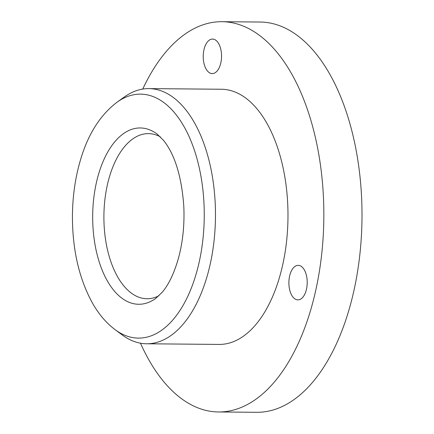 <?xml version="1.0" encoding="UTF-8"?>
<svg xmlns="http://www.w3.org/2000/svg" width="434" height="434" viewBox="0 0 434 434"><rect width="100%" height="100%" fill="white"/><g stroke="black" fill="none" stroke-linecap="round" stroke-linejoin="round"><path stroke-width="0.65" d="M142.737 89.073A195.137 103.601 90.5 0 1 221.964 21.7A195.137 103.601 90.5 0 1 323.411 196.629A195.137 103.601 90.5 0 1 218.508 411.964A195.137 103.601 90.5 0 1 140.486 343.196M289.722 275.574A17.262 9.163 -89.5 0 0 297.898 299.872A17.262 9.163 -89.5 0 0 307.212 282.691A17.262 9.163 -89.5 0 0 298.201 265.348A17.262 9.163 -89.5 0 0 289.722 275.574M213.224 73.509A17.262 9.163 -89.5 0 0 221.546 55.481A17.262 9.163 -89.5 0 0 212.541 39.076A17.262 9.163 -89.5 0 0 203.221 56.257A17.262 9.163 -89.5 0 0 212.231 73.601A17.262 9.163 -89.5 0 0 213.224 73.509M117.137 102.136L124.357 96.972A127.591 67.737 90.5 0 1 148.862 88.601L221.367 89.247A127.591 67.737 90.5 0 1 287.699 203.622A127.591 67.737 90.5 0 1 219.105 344.417L146.6 343.777A127.591 67.737 90.5 0 1 122.252 334.972L115.118 329.683C106.135 322.885 98.529 313.923 92.301 302.802C79.238 278.812 72.614 250.423 72.429 217.624C72.44 197.595 75.055 178.607 80.268 160.667C87.814 134.562 100.102 115.048 117.137 102.136A121.987 64.764 90.5 0 1 203.98 203.486A121.987 64.764 90.5 0 1 115.118 329.683M221.964 21.7L260.123 22.036A195.137 103.601 90.5 0 1 361.571 196.965A195.137 103.601 90.5 0 1 256.668 412.3L218.508 411.964M148.862 88.601A127.591 67.737 90.5 0 1 215.193 202.976A127.591 67.737 90.5 0 1 146.6 343.777M158.936 295.744A82.558 43.829 90.5 0 1 103.905 215.801A82.558 43.829 90.5 0 1 160.341 136.84M155.632 298.494A88.162 46.807 90.5 0 1 92.681 215.703A88.162 46.807 90.5 0 1 157.092 134.041L163.434 140.258C174.837 154.455 181.629 176.454 183.799 206.264C184.618 224.568 182.855 241.819 178.51 258.018C174.18 273.236 168.707 284.688 162.088 292.386L155.632 298.494"/></g></svg>
